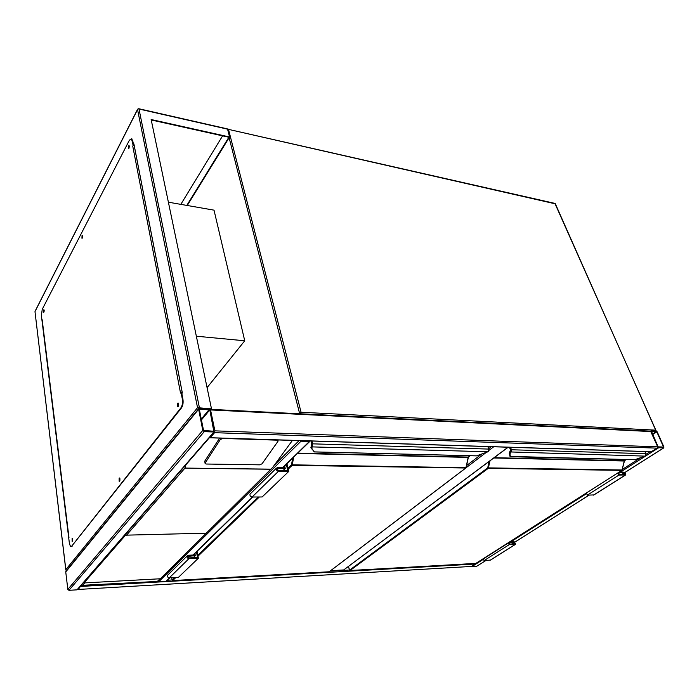 <?xml version="1.0" encoding="UTF-8"?>
<svg xmlns="http://www.w3.org/2000/svg" width="699" height="699" viewBox="0 0 699 699"><rect width="100%" height="100%" fill="white"/><g stroke="black" fill="none" stroke-linecap="round" stroke-linejoin="round"><path stroke-width="1.05" d="M207.07 387.639L244.737 340.78L214.016 210.154L168.389 202.194M196.34 336.21L244.737 340.78M508.199 447.22L343.698 569.938L508.051 447.22M330.697 570.664L343.698 569.938M663.701 447.893L663.945 447.063L657.2 431.868L656.204 431.003L650.952 430.864L657.707 446.844L658.711 447.718L663.701 447.893L624.749 472.559M485.866 560.519L476.482 566.408L471.222 566.47M658.1 446.853L663.561 447.054L656.815 431.851L651.459 431.274L658.1 446.853M77.93 589.143L78.305 589.414L81.128 585.465M471.615 566.426L78.271 589.449L471.615 566.426L621.839 470.366L488.26 468.347L349.946 570.602L475.827 563.394M214.497 431.86L77.79 589.309L76.986 589.842L68.956 590.314L67.829 589.397L65.75 571.922L66.117 571.092M202.78 430.418L204.239 431.65L213.938 431.991L214.899 430.855L210.548 409.937L209.115 408.732L199.512 408.251L198.568 408.801L202.78 430.418L67.829 589.397M213.789 431.257L209.805 409.902L199.302 409.186L203.54 430.453L213.789 431.257M209.551 437.557L210.207 437.705L214.593 432.672L214.899 430.855L210.259 409.343L650.586 431.134L657.707 446.844L657.383 448.146L214.593 432.672M210.119 437.792L651.136 451.746L657.383 448.146M650.053 431.108L650.586 431.134M169.927 577.776L166.117 581.245L158.83 581.664L157.887 581.131M299.958 440.632L301.007 441.191L158.83 581.664M310.225 440.955L309.456 441.453L301.007 441.191M206.004 533.18L125.558 535.172L84.002 582.949L160.324 578.763L272.732 467.343L292.444 440.396M205.226 462.895L205.148 463.577L206.231 464.022L259.696 464.835L262.046 463.795L277.975 441.322L278.062 440.527L277.145 440.16L222.798 438.448L220.299 439.549L205.226 462.895L204.728 461.191L205.087 463.35M204.728 461.191L219.617 438.09M185.934 464.756L184.894 468.173L126.301 535.417M81.215 585.36L157.642 581.419L160.106 578.929M84.002 582.949L160.324 578.763M178.455 405.901L178.577 403.839M119.878 480.589L119.931 478.701M72.705 540.711L72.722 539.043M44.054 311.693L44.177 310.365M82.534 237.651L82.718 236.079M128.974 148.171L129.289 146.388M197.537 407.692L65.828 569.615L34.985 311.614L137.554 109.577L197.537 407.692L211.5 408.854L151.141 119.52L229.569 136.987L187.253 205.489M211.5 408.854L210.032 409.116M151.237 119.975L228.87 137.249L186.799 205.41M229.569 136.987L227.568 129.166L226.791 128.747M68.825 537.697L42.071 320.081M133.509 144.667L133.902 143.907L182.343 392.925L181.845 393.572M222.614 135.851L180.831 204.361M178.647 404.424L178.595 405.324M134.059 144.719L132.749 146.143L180.543 393.074L181.041 392.427L182.334 399.094C182.832 402.676 182.352 405.603 180.901 407.867L71.595 546.321L70.538 546.592L69.411 543.56L41.39 315.572L42.246 309.299L129.437 140.097L131.561 138.926L133.142 145.383L132.749 146.143M65.828 569.615L66.309 570.856M128.703 148.73L129.166 145.776M128.441 145.969L129.07 145.619L128.904 148.433L128.284 148.773L128.441 145.969M82.036 235.633L82.499 235.371L81.94 238.245L82.036 235.633M43.626 309.867L43.556 312.313L43.626 309.867M72.102 538.448L72.137 541.41L72.102 538.448M119.136 478.099L119.599 477.994L119.608 481.183L119.145 481.288L119.136 478.099M178.035 406.635L178.236 403.07M177.529 403.174L178.21 403.043L178.158 406.503L177.485 406.635L177.529 403.174M132.181 140.429L132.705 140.543L133.666 145.497L133.142 145.383M180.901 407.867L181.487 407.901C182.946 405.63 183.426 402.711 182.92 399.129L181.626 392.462L181.041 392.427M119.599 481.192L119.678 478.099M72.513 541.244L72.547 538.518M43.888 312.147L44.081 309.919M82.316 238.132L82.526 235.703M132.705 140.543L131.36 138.752M181.487 407.901L71.595 546.321M71.193 546.662L72.102 546.303M181.696 392.838L182.325 392.847M181.644 392.541L182.264 392.506M134.234 145.61L133.614 145.593M311.999 441.017L312.654 443.55L311.85 448.409L314.157 451.921M476.168 455.844L314.454 451.895L311.326 448.347M476.22 455.879L314.41 451.938M488.182 451.571L488.592 450.925M311.064 440.982L311.806 443.848L310.941 447.657M476.552 455.853L487.954 451.764L312.069 446.888L311.37 446.364L311.833 443.821L311.107 440.982M488.147 451.685L488.618 451.187M488.033 451.755L476.491 455.888M287.997 468.19L291.474 464.826L465.936 467.701L468.199 457.399M312.436 446.285L311.789 445.455M311.483 445.848L311.361 446.303M197.074 551.31L198.359 558.221L188.975 558.623C187.393 558.326 186.79 557.444 187.157 555.958L188.354 555.233L194.462 554.98L194.287 554.027M198.359 558.221L178.481 577.313L169.315 577.811C167.777 577.54 167.192 576.684 167.577 575.233L168.136 574.674M196.48 551.887L197.529 557.522L188.835 557.898L187.804 556.378L195.301 555.679L193.204 557.706M195.301 555.679L194.89 553.442M283.078 470.523L285.253 468.417L284.65 465.936M286.302 464.328L287.813 470.584L278.289 470.471L277.057 468.732L285.253 468.417M286.922 463.725L288.774 471.397L278.482 471.275C276.725 470.855 276 469.85 276.315 468.243L277.59 467.517L284.292 467.605L284.03 466.548M250.635 493.511L250.041 494.088C249.709 495.661 250.391 496.639 252.103 497.024L262.151 496.963L288.774 471.397M510.541 447.299L511.345 449.501L511.152 451.869L509.99 453.703L510.366 456.718M634.334 459.706L509.999 456.395M645.221 456.028L645.684 455.477M509.676 447.273L510.585 449.763L510.453 451.467L509.309 453.398L510.471 451.519L510.62 449.737L509.72 447.273M645.194 456.08L645.684 455.626M634.666 459.75L645.081 456.115L510.121 451.938M348.495 566.452L349.474 570.209L487.71 467.876L622.049 469.99M511.152 451.869L510.558 451.135M509.947 456.229L509.309 453.398L509.99 453.703M510.366 451.397L510.104 451.886M618.711 473.424L619.69 472.795L619.358 471.982M618.37 472.611L619.139 474.455L625.168 474.403L624.207 472.856L619.69 472.795M618.003 472.839L618.93 475.075L625.631 474.944C625.902 473.677 625.343 472.777 623.945 472.227L619.725 471.746M586.417 492.961L587.282 495.154L618.93 475.075M587.282 495.154L593.949 494.909L625.343 475.128M508.409 542.66L509.117 544.722L515.644 544.241L514.237 541.769L510.174 541.542M509.117 544.722L484.049 560.615L490.515 560.074L515.346 544.434M483.385 558.606L484.049 560.615M508.785 542.424L509.37 544.119L515.242 543.761L514.429 542.345L510.052 542.529L509.047 543.167M510.052 542.529L509.798 541.777M298.525 413.721L299.425 412.794L229.115 137.712M555.635 203.907L228.503 129.376L301.077 412.244L655.837 430.165L554.901 203.392M227.638 129.464L228.503 129.376L228.136 129.053M656.073 430.296L655.863 430.986M300.841 413.834L301.077 412.244L299.425 412.794L300.29 413.808M466.574 465.578L481.358 454.306M488.741 448.688L491.362 446.687M493.704 446.766L488.916 450.401M485.595 452.926L466.093 467.745M476.482 566.408L485.779 560.528M514.988 542.04L589.074 495.137M471.738 566.688L483.568 559.165M510.672 541.917L586.653 493.573M620.275 472.174L658.711 447.718M622.293 469.431L640.284 457.95M646.042 454.289L650.07 451.711M663.089 447.351L663.561 447.054M652.674 434.551L656.815 431.851M652.482 434.114L656.44 431.528M80.901 586.426L475.399 564.014M167.402 580.24L172.041 579.978M330.094 571.118L349.343 570.043M204.239 431.65L68.956 590.314M213.938 431.991L76.986 589.842M198.533 409.352L65.75 571.922M199.652 408.976L199.294 409.413M209.263 409.448L201.242 419.085M209.805 409.902L201.426 419.95M657.707 446.844L214.899 430.855M651.791 451.703L210.207 437.705M650.979 431.563L210.548 409.937M299.102 440.606L274.978 464.529M309.456 441.453L282.667 467.579M252.488 497.015L192.985 555.041M169.665 577.793L166.117 581.245M270.513 469.239L184.894 468.173M157.362 581.402L159.756 579.034M84.701 583.158L82.561 585.622M184.789 468.077L270.74 469.151M220.299 439.549L219.862 438.098M199.512 408.251L139.005 109.027L227.568 129.166M138.69 108.703L137.554 109.332L35.09 311.23M65.82 570.043L35.029 311.946M137.668 109.14L138.883 108.747L227.324 128.869M182.92 399.129L182.334 399.094M182.221 392.497L134.191 145.602M175.921 577.453L172.653 580.607L329.177 571.773L465.761 468.007L292.121 465.368L288.224 469.125M259.346 496.98L197.983 556.177M466.032 467.692L468.164 457.399L297.459 453.45M293.746 457.076L292.121 465.368L291.474 464.826L292.724 458.072M297.818 453.109L468.339 457.085L470.104 455.731M488.444 451.231L488.636 448.819L487.85 446.582M311.833 443.821L488.715 449.081M171.692 577.68L172.12 580.17L174.872 577.505M197.826 555.329L258.193 496.989M488.715 449.125L488.688 450.619M311.85 448.409L311.046 447.919L311.37 446.364M172.487 580.581L329.037 571.791M172.653 580.607L172.164 580.301M188.975 558.623L169.315 577.811M188.485 555.958L187.708 556.727M276.97 469.116L277.783 468.321M252.103 497.024L278.482 471.275M622.023 470.104L624.251 461.008L493.774 457.985M490.034 460.781L488.26 468.347L487.71 467.876L489.117 461.462M494.176 457.688L624.425 460.728L626.278 459.54M645.579 455.652L645.754 453.529L644.889 451.545M510.62 449.737L645.815 453.695M509.291 453.022L509.973 456.333M642.433 457.251L645.125 456.115M349.675 570.506L475.661 563.508M621.629 474.481L624.207 472.856M593.468 495.119L625.159 475.145M515.163 544.46L490.043 560.292M514.429 542.345L511.79 544.023M656.064 430.995L555.189 203.453L227.559 129.158M515.023 542.066L589.152 495.137M624.792 472.585L663.805 447.884M198.568 408.801L65.811 571.459M309.849 441.384L282.964 467.587M252.776 497.015L193.256 555.032M278.062 440.527L277.861 439.933M82.412 585.657L157.424 581.428M271.238 468.819L206.555 532.918M177.485 406.635L178 406.661M131.561 138.926L132.085 139.031M42.176 319.749L68.965 537.514M488.645 451.135L488.811 448.88L488.007 446.582M329.386 571.66L465.857 467.989M172.531 580.624L171.648 577.68M466.128 467.64L468.347 457.356M468.566 456.98L470.182 455.731M311.728 443.996L310.95 440.982M311.737 444.048L310.915 447.526M187.157 555.958L167.577 575.233M250.041 494.088L276.315 468.243M510.62 456.718L634.395 459.741M645.71 455.591L645.859 453.564L644.985 451.554M642.451 457.26L634.727 459.732M475.801 563.438L621.892 470.366M349.797 570.62L348.425 566.505M621.979 470.313L624.504 460.72M624.565 460.667L626.321 459.54M510.462 449.929L509.492 447.264M510.48 449.973L509.265 453.232"/></g></svg>
